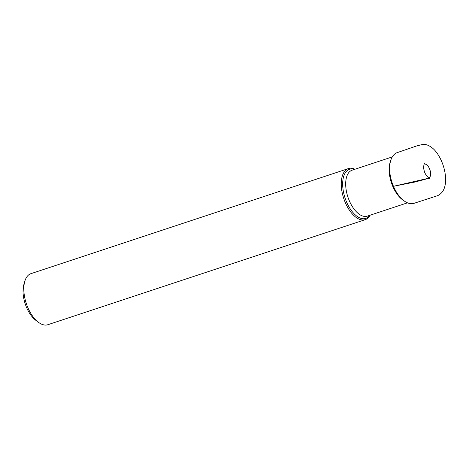 <?xml version="1.0" encoding="UTF-8"?>
<svg xmlns="http://www.w3.org/2000/svg" width="469" height="469" viewBox="0 0 469 469"><rect width="100%" height="100%" fill="white"/><g stroke="black" fill="none" stroke-linecap="round" stroke-linejoin="round"><path stroke-width="0.7" d="M354.969 169.25A26.891 13.812 71.7 0 0 348.391 168.582A26.891 13.812 71.7 0 0 346.609 205.399A26.891 13.812 71.7 0 0 365.292 219.639A26.891 13.812 71.7 0 0 370.17 215.177M354.546 169.391A25.877 13.29 71.7 0 0 343.138 178.619A25.877 13.29 71.7 0 0 347.822 204.701A25.877 13.29 71.7 0 0 369.748 215.318M348.391 168.582L30.972 273.644A26.891 13.812 71.7 0 0 24.804 281.318L23.884 284.484A23.503 12.071 71.7 0 0 27.718 309.956A23.503 12.071 71.7 0 0 35.72 320.233L38.347 322.226A26.891 13.812 71.7 0 0 47.873 324.706L365.292 219.639M24.804 281.318A26.891 13.812 71.7 0 0 29.189 310.466A26.891 13.812 71.7 0 0 38.347 322.226M424.762 162.948C423.648 163.863 423.425 168.758 424.011 169.772C424.386 172.739 426.051 175.558 429.006 178.243L415.194 181.978L393.468 186.299L426.913 178.619M403.317 200.292A24.189 12.423 -108.3 0 1 393.966 188.931A24.189 12.423 -108.3 0 1 390.454 161.424M392.289 156.898L352.113 170.194A24.189 12.423 71.7 0 0 350.507 203.317A24.189 12.423 71.7 0 0 367.315 216.127L407.491 202.825M390.659 177.493A24.236 12.446 71.7 0 0 393.866 187.213M428.707 178.056A7.34 3.77 71.7 0 0 429.95 169.913A7.34 3.77 71.7 0 0 424.093 164.121M429.006 178.243L429.944 178.595M393.468 186.299C396.639 193.627 400.696 198.827 405.632 201.899C408.153 203.399 410.68 203.962 413.212 203.581L437.741 195.626C442.572 193.281 445.175 188.567 445.55 181.491C446.283 167.052 438.222 151.452 430.9 146.961C428.402 145.185 425.823 144.294 423.167 144.294L416.689 145.941L396.358 152.917C387.91 157.426 387.998 173.8 393.468 186.299"/></g></svg>
